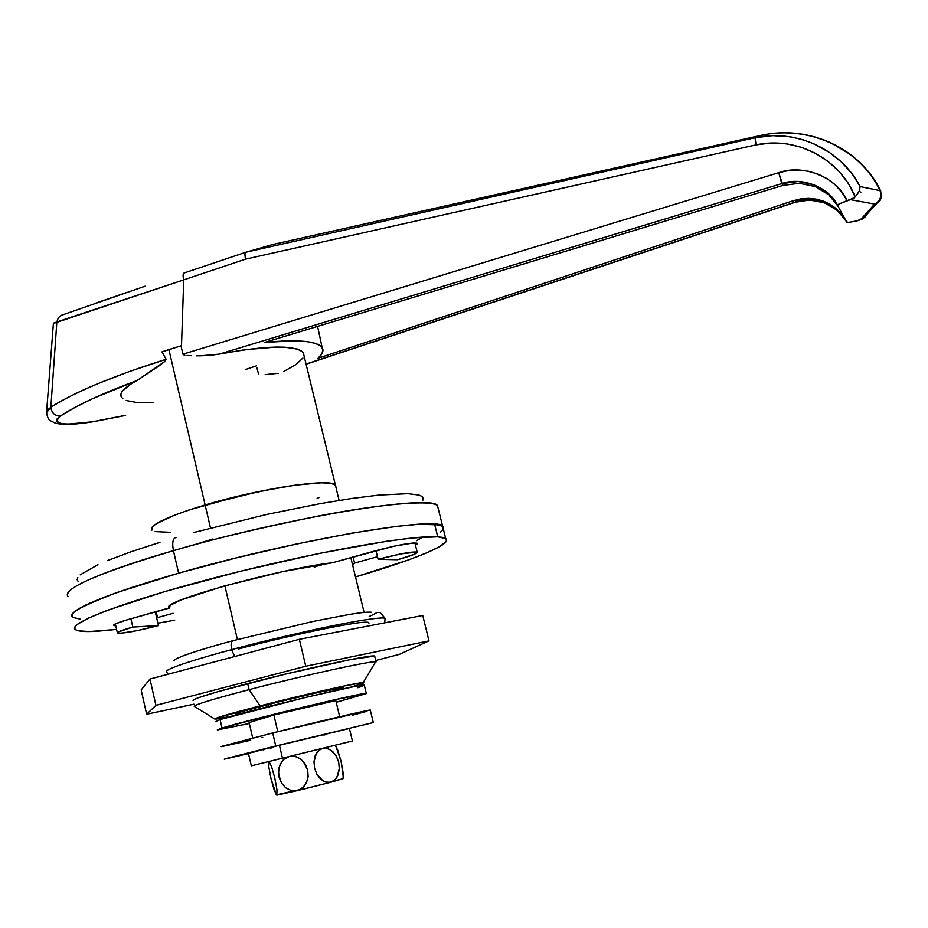 <?xml version="1.0" encoding="UTF-8"?>
<svg xmlns="http://www.w3.org/2000/svg" width="928" height="928" viewBox="0 0 928 928"><rect width="100%" height="100%" fill="white"/><g stroke="black" fill="none" stroke-linecap="round" stroke-linejoin="round"><path stroke-width="1.39" d="M268.934 706.37L268.482 704.445L268.934 706.37M846.313 221.409L837.439 210.47L824.493 202.768L809.483 199.996L794.159 202.42L306.054 364.066L794.159 202.42L793.069 200.761L318.037 358.278L321.993 353.591L322.898 349.462L320.67 346.005L315.253 343.337L306.727 341.585L295.266 340.808L264.793 342.374L782.977 185.426L778.731 172.689L182.944 354.183L181.436 347.745L183.732 279.873L245.375 259.202L756.088 144.861L771.481 142.97L786.724 143.805L801.606 147.355L815.468 153.329L828.182 161.53L839.283 171.622L848.482 183.547L855.14 196.98L853.876 197.989L846.974 200.68L841.87 192.27L835.281 184.939L827.44 178.884L818.566 174.313L808.961 171.344L798.915 170.079L788.73 170.532L778.731 172.689L182.944 354.183L181.436 347.745L183.732 279.873L56.852 321.946L50.843 407.334C59.369 401.395 74.866 393.576 97.336 383.879L129.212 371.571L166.112 359.275L161.971 351.898L181.006 345.854L181.436 347.745L181.006 345.854L168.896 349.566L205.134 504.948C167.179 516.56 149.431 524.97 151.89 530.155C149.431 524.97 167.179 516.56 205.134 504.948L168.896 349.566L161.971 351.898L166.112 359.275L164.79 361.479L137.158 380.457C124.155 387.44 118.923 393.054 121.44 397.288M245.781 252.265L184.057 273.018C182.92 273.609 182.816 275.894 183.732 279.873L245.375 259.202L244.911 254.423L245.839 252.242L244.911 254.423L245.375 259.202L756.088 144.861L755.021 137.762L245.839 252.242L273.215 244.389L759.939 135.581L755.021 137.762L245.839 252.242L273.215 244.389L759.939 135.581L755.021 137.762L772.514 135.639L790.447 136.81L803.138 139.792L813.949 143.852L829.539 152.54L841.568 162.156L851.916 173.548L860.163 186.598L880.104 190.658C859.456 147.355 807.267 124.526 759.939 135.581C772.838 132.623 786.364 132.054 800.493 133.899L814.158 136.718L824.934 140.29L831.07 142.924L849.282 153.781M838.112 206.364L828.774 194.822L815.132 186.54L799.252 183.292L782.977 185.426L781.782 183.616L219.321 354.113L244.354 349.786L276.428 347.049L284.815 347.2L297.273 349.044L301.148 350.691L303.375 352.768L303.955 355.378L303.282 352.617C294.837 344.787 266.846 345.286 219.321 354.113L781.782 183.616L798.15 181.505L814.123 184.8L827.846 193.152M302.934 358.022L296.218 364.391L283.898 371.409M93.821 421.498L125.57 415.338L93.821 421.498C62.907 426.138 51.736 424.34 60.297 416.104L57.2 418.737L56.492 420.952L58.151 422.634L62.025 423.713L67.93 424.131L93.496 421.695L125.605 415.454M153.422 402.81L137.309 402.613L126.196 400.513M122.844 398.762L121.069 396.569L120.942 393.971L122.508 391.013L130.662 384.192L137.158 380.457L92.371 398.773L74.588 407.647L60.297 416.104C77.453 404.886 103.066 393.008 137.158 380.457L158.711 366.142L164.79 361.479L166.112 359.275C112.926 376.049 74.507 392.068 50.843 407.334L50.843 407.334C51.724 412.995 54.868 415.918 60.297 416.104C54.868 415.918 51.724 412.995 50.843 407.334L56.852 321.946L53.766 323.072M838.877 204.067L846.974 200.68C837.474 177.503 803.149 163.63 778.731 172.689L781.782 183.616C801.653 176.436 829.284 187.178 837.694 205.61L838.576 207.211L837.706 205.181L838.924 204.044L850.408 199.648L874.582 204.067L860.523 219.75L857.298 220.794L864.942 217.117L862.274 219.02M256.824 367.592L258.518 373.88M210.146 355.366L219.321 354.113L200.889 355.807L210.146 355.366M196.237 355.83L200.889 355.807L196.237 355.83M187.096 355.459L191.644 355.726L187.096 355.459M183.79 354.879L184.869 355.169L183.79 354.879M278.249 373.311L265.164 374.634M847.542 222.581L857.298 220.794L847.867 222.616L845.953 220.748L846.765 222.233C838.75 204.682 812.708 195.042 794.159 202.42L793.069 200.761L808.474 198.36L823.577 201.167L836.58 208.928L845.512 219.924L841.8 214.403L836.58 208.928L830.444 204.473L823.577 201.167L816.176 199.114L808.474 198.36L800.702 198.917L793.069 200.761L318.037 358.278C322.619 354.113 323.988 350.552 322.155 347.594L317.573 326.378M880.092 190.623L860.163 186.598C841.081 149.733 796.734 128.667 755.021 137.762L756.088 144.861C796.978 135.964 840.397 159.245 855.14 196.98L859.119 191.551L860.163 186.598M859.409 190.866L860.836 192.676M61.805 315.149L58.325 317.689L56.852 321.946L58.325 317.689L61.248 315.358L145.046 286.207M127.206 292.285L95.677 303.154M46.47 412.461L47.247 410.095L50.843 407.334L46.551 412.67C48.233 421.231 49.903 420.28 55.135 423.029C62.315 425.186 75.168 424.722 93.67 421.66M845.953 220.748L838.576 207.211L845.953 220.748M782.977 185.426L264.793 342.374C297.923 339.219 317.04 340.959 322.155 347.594M53.383 323.489L183.732 279.873C182.816 275.894 182.92 273.609 184.057 273.018M859.328 191.052L855.14 196.98L850.408 199.648L874.582 204.067C880.069 201.098 881.902 196.655 880.08 190.727M874.582 204.067L877.018 203.093L881.008 198.174L877.204 202.977L874.582 204.067M874.582 204.079L860.523 219.75L861.95 219.182M245.908 369.39L256.418 365.876M205.134 504.948C260.71 488.267 331.83 477.816 335.391 485.089L335.832 486.898L335.391 485.089C331.83 477.816 260.71 488.267 205.134 504.948L260.849 491.132L295.568 485.1L321.424 482.804L329.742 483.163L334.59 484.474L335.89 486.666L334.59 484.474L329.742 483.163L321.424 482.804L295.568 485.1L278.992 487.687L241.941 495.285L188.848 510.04L205.134 504.948L210.494 527.974L205.134 504.948M319.592 497.35L317.109 498.394M170.45 532.324L154.686 531.582L170.45 532.324M151.89 530.155L152.134 527.185L156.252 523.752L174.928 515.017L188.848 510.04L174.928 515.017L156.252 523.752L152.134 527.185L151.89 530.155M339.671 716.729L335.82 700.582L339.671 716.729M277.785 731.682L273.888 715.047L277.785 731.682M252.694 737.992L249.11 722.576L252.694 737.992M194.346 706.428C193.708 704.99 211.955 699.399 249.11 689.643C212.744 699.178 194.451 704.758 194.254 706.359L214.786 719.014C215.342 717.901 230.434 713.528 260.049 705.883L249.11 689.643L247.683 683.565L249.11 689.643C304.593 675.166 373.856 660.121 376.084 661.873L374.831 663.149L375.62 661.815C370.678 660.794 302.969 675.596 249.11 689.643L260.049 705.883L343.754 686.059L363.022 682.556L363.857 682.799L361.85 683.716L349.299 687.578C360.957 684.261 365.597 682.579 363.219 682.556C358.73 682.266 303.769 694.643 260.049 705.883L215.702 718.376L214.82 719.038L216.804 718.991L230.144 716.59L214.786 719.014M176.042 537.451C172.817 538.368 171.958 542.776 173.443 550.675C208.707 540.073 257.01 528.542 318.35 516.049C377.766 504.496 431.439 499.264 437.517 505.714L438.283 508.776L437.517 505.714C432.541 493.824 288.063 517.14 173.443 550.675L178.617 573.168L129.526 588.178L104.145 597.214L79.46 608.35L75.017 611.285L72.488 613.779L71.839 615.832L72.488 613.779L75.017 611.285L85.805 605.01L116 592.83L178.617 573.168L236.408 557.867L296.438 544.017L351.967 533.136L397.149 526.304L419.433 524.25L434.606 524.216C409.062 521.617 312.214 538.194 218.614 562.368C124.874 586.496 63.162 610.624 72.628 617.132C67.593 610.021 102.927 595.37 178.617 573.168L173.443 550.675C97.95 573.226 62.814 588.491 68.034 596.472C59.531 587.215 126.695 563.841 173.443 550.675C171.958 542.776 172.817 538.368 176.042 537.451L174.8 537.88M237.406 639.496L224.889 585.812L237.406 639.496M192.664 545.281L213.069 538.982M235.782 714.026C235.028 713.458 245.932 710.268 268.482 704.445C300.997 696.093 341.69 686.964 343.116 687.66L320.241 692.021L278.852 701.835L244.064 711.01L236.385 713.47L235.631 713.968L236.953 713.968M437.517 505.714L442.633 526.246C437.97 515.585 293.55 540.096 178.617 573.168L236.408 557.867L296.438 544.017L351.967 533.136L397.149 526.304L419.433 524.25L439.42 524.923L442.401 526.083L443.561 527.672L442.401 526.083L439.42 524.923L434.606 524.216L437.738 536.813L445.707 538.588C453.258 543.924 413.76 559.932 355.505 576.938L408.587 559.874L426.834 552.775L439.536 546.662L445.95 541.79L446.6 539.91L445.475 538.437L442.528 537.393L437.738 536.813L434.606 524.216L442.633 526.246L443.317 528.995M442.934 529.668L440.58 532.034L442.934 529.668M80.62 619.254L73.022 617.422L80.62 619.254M314.244 567.147L323.153 564.027M159.999 542.312L130.871 551.812L107.335 560.64M97.962 564.676L80.191 574.838M77.79 577.483L77.14 579.71L78.196 581.52M422.785 500.296L423.191 498.162L421.927 496.41L418.969 495.065L407.937 493.673L378.914 495.076L352.072 498.429L320.38 503.614L266.858 514.414L193.476 532.602M417.078 543.959L415.326 544.666M320.056 565.546L323.199 564.236M422.797 537.08L416.556 540.664M132.808 627.084L130.918 618.732L132.808 627.084L158.421 625.565C136.915 631.133 123.25 633.638 117.415 633.082C116.893 632.13 122.02 630.135 132.808 627.084L158.421 625.565L137.019 630.669L120.536 633.279L117.415 633.082L118.61 631.84L132.808 627.084M155.312 611.958L158.421 625.565L155.312 611.958M378.114 559.306C399.144 553.807 412.16 551.406 417.171 552.114C417.6 553.39 411.069 555.918 397.59 559.723L414.248 554.306L417.078 552.067L400.85 553.9L378.114 559.306L397.59 559.723L378.114 559.306L376.002 550.629L378.114 559.306M157.505 617.607L173.13 613.28L157.505 617.607L156.159 611.726L157.505 617.607M174.708 620.171L157.876 623.21L174.708 620.171M116.592 629.404L89.564 631.539L78.706 630.843L75.783 629.822L74.623 628.349L75.296 626.412L77.859 624.034L88.705 617.99L107.103 610.404L164.094 591.774L239.586 571.462L319 553.459L386.756 541.244L412.345 537.973L437.738 536.813C412.31 534.783 315.485 551.824 221.78 575.952C127.936 600.033 66.039 623.604 75.388 629.555C77.964 631.423 85.26 631.98 97.289 631.237L116.592 629.404M169.882 607.91L124.932 620.461L114.84 624.15L113.576 625.518L115.78 625.832L113.576 625.518C112.996 624.44 118.471 622.27 130.024 618.988L169.673 607.759C155.881 603.072 278.98 568.725 332.456 562.728L282.599 571.648L224.042 586.044L181.041 599.964L171.019 604.917L169.337 606.68L169.882 607.91M352.71 565.407L354.577 563.064L377.487 556.719L354.577 563.064L352.71 565.407M415.419 545.026L417.09 543.17L413.169 542.984L393.832 546.232L332.456 562.728L375.33 550.814C397.857 544.898 411.812 542.37 417.182 543.228L415.419 545.026M353.104 556.986L354.577 563.064L353.104 556.986M247.683 683.565C303.131 669.018 372.406 654.136 374.668 656.061L350.622 659.564L284.177 674.401L217.419 691.801L198.302 697.763L193.848 699.584L193.163 700.652C191.597 699.271 209.774 693.576 247.683 683.565M146.659 714.224L155.927 705.338L149.965 679.041L141.172 689.956L146.659 714.224L141.172 689.956L149.965 679.041L155.927 705.338L305.764 666.234L299.361 639.299L149.965 679.041L299.361 639.299L305.764 666.234L428.991 640.865L422.739 615.496L299.361 639.299L422.739 615.496L428.991 640.865L399.307 654.379L375.747 660.481L399.307 654.379L428.991 640.865L305.764 666.234L155.927 705.338L146.659 714.224L193.975 704.178L146.659 714.224M222.047 728.039C245.224 720.627 365.226 691.824 366.282 693.378L336.226 702.287L366.456 693.552L335.078 699.666L277.205 713.47L222.047 728.039L220.087 719.56L222.047 728.039L217.314 729.895L249.319 723.504L217.5 729.918L222.047 728.039M364.344 685.363L364.275 685.061C363.15 683.17 243.182 711.834 220.087 719.56L305.428 697.462L353.44 686.743L364.344 685.363M215.574 721.59L220.087 719.56L215.574 721.59M362.442 686.175L357.744 687.718M335.82 700.582L273.888 715.047L249.11 722.576L273.888 715.047L335.82 700.582M221.212 746.53L272.704 732.958L275.755 745.984L226.304 758.501L248.484 753.617L224.24 759.185L275.755 745.984L272.704 732.958L221.351 746.634M373.311 722.564L275.755 745.984L373.311 722.564L370.295 710.048C368.532 709.816 317.422 721.787 272.704 732.958L370.342 710.036M366.722 711.347L352.721 715.128M262.728 737.412L261.87 737.609M250.664 740.242L221.954 746.564M233.241 640.61C231.13 641.213 230.585 644.218 231.606 649.646C252.219 643.997 280.337 637.2 315.938 629.277C350.448 621.748 381.942 616.54 385.062 618.326L385.213 619.382L385.062 618.326C381.942 616.54 350.448 621.748 315.938 629.277C280.337 637.2 252.219 643.997 231.606 649.646C230.585 644.218 231.13 641.213 233.241 640.61L313.281 621.377L350.494 614.255C361.433 612.48 368.497 611.819 371.722 612.294M368.706 622.468L368.938 623.222L368.706 622.468C360.853 619.382 265.501 641.225 238.716 648.974M166.796 671.942C162.481 669.262 204.288 656.862 231.606 649.646C204.288 656.862 162.481 669.262 166.796 671.942L167.69 674.331M234.68 656.514L231.606 649.646L234.68 656.514M343.105 778.314L343.221 773.279L341.121 761.528L337.688 750.079L335.124 745.242L352.408 740.996L282.46 758.153L279.444 745.277L282.46 758.153L251.198 765.855L352.512 740.973L268.946 761.494L271.521 766.4L274.781 778.035L276.985 789.809L276.811 795.18L297.308 790.61L291.276 790.563L285.708 787.802L281.451 783.012L278.98 776.968L278.528 770.449L280.21 764.254L283.945 759.278L289.292 756.482L268.946 761.494L271.521 766.4L274.781 778.035L276.985 789.809L276.811 795.18L274.212 790.111L270.988 778.615L268.818 766.98L268.888 761.505M335.124 745.242L322.677 748.281L327.781 748.513L332.584 751.39L336.365 756.227L338.685 762.248L339.312 768.686L338.14 774.776L335.17 779.613L330.739 782.258L342.931 778.708L328.199 782.548L323.095 780.97L316.935 774.381L314.592 768.268L313.977 761.772L316.494 753.049L320.299 749.244L325.218 748.038L330.275 749.662L336.365 756.227L338.685 762.248L339.312 768.686L336.864 777.397L335.17 779.613L330.739 782.258L325.612 782.095L320.752 779.242L316.935 774.381L314.592 768.268L313.977 761.772L315.207 755.659L318.223 750.856L322.677 748.281L289.292 756.482L295.324 756.494L300.904 759.22L305.184 763.999L307.69 770.089L308.142 776.632L306.437 782.849L302.679 787.826L297.308 790.61L330.739 782.258L305.869 788.533L297.308 790.61L291.276 790.563L285.708 787.802L281.451 783.012L278.493 773.732L279.096 767.27L281.834 761.563L283.945 759.278L289.292 756.482L295.324 756.494L298.236 757.55L303.247 761.401L307.69 770.089L307.562 779.833L304.813 785.552L300.15 789.542L276.335 794.855L270.988 778.615L268.818 766.98L268.946 761.494M336.203 746.808L335.484 745.741M343.337 777.212L341.121 761.528L336.017 746.483M249.446 753.06L279.444 745.277L248.402 753.258L251.326 765.82M279.444 745.277L349.52 728.468L279.444 745.277M326.215 734.489L323.884 735.069M271.73 747.84L270.257 748.188M264.062 749.673L263.123 749.894M257.659 751.181L252.207 752.446M235.735 713.794L236.002 714.966M841.708 214.786C828.843 201.26 813.067 197.177 794.356 202.536L306.101 364.217M762.851 134.989C809.645 125.106 860.291 148.41 880.649 190.832C882.366 203.325 877.853 201.051 877.006 203.093L863.191 218.486M53.395 323.489L46.678 410.942M303.282 352.617L335.391 485.077M343.116 687.66L343.395 688.82M335.391 485.089L339.091 500.343M350.819 557.624L364.089 612.364M374.668 656.061L376.084 661.873M117.346 632.757L115.35 623.894M417.171 552.114L414.897 542.903M375.62 661.815L363.219 682.556M445.707 538.588L442.633 526.246M366.282 693.378L364.275 685.061M384.749 622.827L385.062 618.326L380.271 612.642C375.678 612.051 378.636 612.306 369.216 616.47M232.592 640.784C209.542 647.036 192.769 652.175 182.236 656.2C175.427 658.973 172.817 660.492 174.406 660.759M342.919 778.847L343.36 775.263M352.408 740.996L349.404 728.457"/></g></svg>
